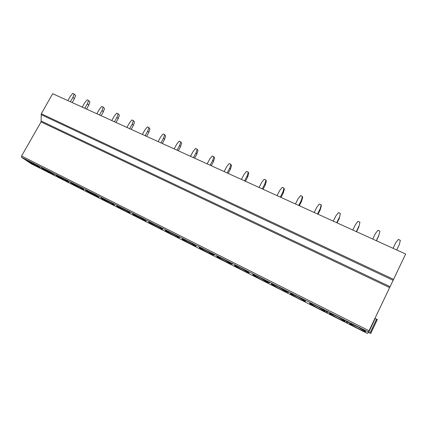 <?xml version="1.0" encoding="UTF-8"?>
<svg xmlns="http://www.w3.org/2000/svg" width="427" height="427" viewBox="0 0 427 427"><rect width="100%" height="100%" fill="white"/><g stroke="black" fill="none" stroke-linecap="round" stroke-linejoin="round"><path stroke-width="0.64" d="M393.635 279.397L41.307 113.769L52.665 93.7L405.65 254.028L368.341 332.222L370.759 333.428L368.218 332.361L367.3 333.402L31.203 163.754M374.986 318.398L377.329 319.519L370.759 333.428M41.307 113.769L41.061 121.925L21.574 156.02L21.563 157.296L31.128 163.717M36.06 165.089L30.194 161.902C27.648 160.637 26.645 160.264 27.179 160.787L37.005 166.503C39.572 167.784 40.592 168.163 40.063 167.64L38.051 166.279M51.155 173.64C53.845 174.985 54.907 175.38 54.352 174.83L44.605 169.167C41.942 167.838 40.885 167.448 41.446 167.998L51.155 173.64M65.422 179.906L59.284 176.559C56.487 175.171 55.382 174.766 55.969 175.337L65.561 180.909C68.373 182.313 69.489 182.724 68.907 182.153L67.37 181.085M80.516 187.522L74.229 184.09C71.304 182.639 70.145 182.212 70.754 182.809L80.223 188.312C83.169 189.78 84.343 190.212 83.735 189.609L82.438 188.697M95.157 195.844C98.247 197.381 99.475 197.84 98.845 197.21L89.462 191.766C86.387 190.245 85.176 189.796 85.811 190.421L95.157 195.844M111.564 203.193L104.978 199.585C101.759 197.989 100.484 197.52 101.146 198.171L110.363 203.519C113.603 205.131 114.895 205.611 114.239 204.955L113.422 204.362M127.534 211.258L120.793 207.554C117.42 205.883 116.075 205.387 116.763 206.065L125.858 211.338C129.253 213.025 130.609 213.527 129.931 212.849L129.354 212.416M141.647 219.307C145.201 221.069 146.632 221.602 145.927 220.898L136.912 215.678C133.373 213.927 131.959 213.404 132.674 214.108L141.647 219.307M160.419 227.863L153.346 223.962C149.637 222.125 148.148 221.57 148.884 222.302L157.728 227.42C161.459 229.272 162.965 229.833 162.239 229.102L162.127 229.011M177.344 236.414L170.106 232.405C166.21 230.479 164.646 229.897 165.404 230.655L174.125 235.699C177.888 237.561 179.5 238.181 178.966 237.545M190.842 244.132C194.936 246.16 196.607 246.785 195.849 246.005L187.197 241.015C183.114 238.997 181.459 238.383 182.238 239.168L190.842 244.132M212.23 254.049L204.634 249.8C200.348 247.687 198.608 247.036 199.404 247.841L207.88 252.731L213.42 255.079M230.217 263.149L222.424 258.767C217.93 256.552 216.089 255.858 216.9 256.686L225.259 261.5L231.007 263.987M242.984 270.446C247.708 272.778 249.667 273.52 248.872 272.672L240.577 267.91C235.864 265.594 233.921 264.857 234.743 265.706L242.984 270.446M267.35 281.991L259.109 277.251C254.166 274.817 252.111 274.038 252.944 274.908L261.068 279.568C264.953 281.505 267.126 282.418 267.59 282.306M279.525 288.882C284.708 291.438 286.896 292.276 286.095 291.395L278.025 286.784C272.842 284.233 270.67 283.405 271.508 284.291L279.525 288.882M298.356 298.388C303.789 301.062 306.106 301.953 305.305 301.062L297.341 296.514C291.908 293.845 289.613 292.965 290.451 293.867L298.356 298.388M317.581 308.086C323.271 310.888 325.721 311.838 324.931 310.936L317.074 306.458C311.379 303.661 308.945 302.722 309.783 303.64L317.581 308.086M337.213 317.992C343.169 320.928 345.763 321.937 344.989 321.024L337.234 316.615C331.261 313.685 328.689 312.687 329.516 313.61L337.213 317.992M357.255 328.107C363.5 331.181 366.243 332.254 365.491 331.341L357.831 326.997C351.57 323.928 348.848 322.86 349.66 323.794L357.255 328.107M36.573 164.977L35.98 164.769L36.952 166.108L38.542 166.13L36.573 164.977M65.988 179.799L65.342 179.57L66.308 180.915L67.914 180.92L65.988 179.799M81.114 187.416L80.431 187.175L81.397 188.526L83.014 188.526L81.114 187.416M112.221 203.092L111.468 202.825L112.44 204.181L114.073 204.17L112.221 203.092M128.228 211.151L127.433 210.874L128.404 212.235L130.059 212.219L128.228 211.151M161.182 227.756L160.301 227.442L161.283 228.819L162.965 228.792L161.182 227.756M178.15 236.307L177.221 235.971L178.208 237.353L179.906 237.327L178.15 236.307M213.121 253.921L212.08 253.547L213.089 254.946L214.824 254.914L213.121 253.921M231.14 263L230.041 262.6L231.06 264.014L232.822 263.977L231.14 263M268.311 281.724L267.078 281.27L268.129 282.711L269.949 282.674L268.311 281.724M287.483 291.385L286.175 290.899L287.248 292.356L289.1 292.319L287.483 291.385M327.071 311.331L325.604 310.776L326.724 312.265L328.641 312.233L327.071 311.331M347.509 321.627L345.955 321.035L347.103 322.545L349.062 322.518L347.509 321.627M72.184 102.565L74.383 98.776L72.953 97.308L74.138 94.052L72.729 93.422L70.423 96.166L67.85 100.596M74.138 94.052L75.558 95.536L74.383 98.776M72.953 97.308L70.38 101.743M86.542 109.088L88.741 105.255L87.38 103.809L88.554 100.516L87.124 99.875L84.808 102.651L82.224 107.124M88.554 100.516L89.91 101.984L88.741 105.255M87.38 103.809L84.802 108.293M101.156 115.722L103.361 111.853L102.069 110.428L103.238 107.102L101.781 106.446L99.448 109.248L96.86 113.774M103.238 107.102L104.519 108.543L103.361 111.853M102.069 110.428L99.48 114.964M116.032 122.48L118.242 118.567L117.019 117.169L118.183 113.801L116.699 113.139L114.351 115.968L111.762 120.542M118.183 113.801L119.395 115.221L118.242 118.567M117.019 117.169L114.431 121.754M131.18 129.36L133.395 125.405L132.247 124.033L133.4 120.627L131.89 119.95L129.53 122.811L126.931 127.433M133.4 120.627L134.542 122.021L133.395 125.405M132.247 124.033L129.648 128.666M146.605 136.368L148.826 132.37L147.753 131.025L148.9 127.577L147.363 126.888L144.988 129.776L142.383 134.452M148.9 127.577L149.962 128.943L148.826 132.37M147.753 131.025L145.153 135.706M162.313 143.504L164.539 139.464L163.552 138.145L164.689 134.654L163.119 133.955L160.728 136.87L158.123 141.599M164.689 134.654L165.671 135.994L164.539 139.464M163.552 138.145L160.942 142.88M178.321 150.774L180.546 146.685L179.644 145.399L180.77 141.871L179.175 141.156L176.773 144.102L174.157 148.884M180.77 141.871L181.667 143.178L180.546 146.685M179.644 145.399L177.029 150.187M194.627 158.182L196.858 154.046L196.041 152.791L197.162 149.22L195.534 148.489L193.116 151.468L190.495 156.303M197.162 149.22L197.973 150.496L196.858 154.046M196.041 152.791L193.426 157.632M211.248 165.729L213.484 161.55L212.753 160.322L213.863 156.709L212.203 155.962L209.769 158.977L207.148 163.867M213.863 156.709L214.584 157.953L213.484 161.55M212.753 160.322L210.132 165.222M228.189 173.421L230.425 169.193L229.79 168.003L230.89 164.342L229.198 163.584L226.748 166.631L224.127 171.579M230.89 164.342L231.514 165.553L230.425 169.193M229.79 168.003L227.164 172.962M245.456 181.267L247.692 176.986L247.158 175.828L248.247 172.124L246.523 171.355L244.057 174.429L241.431 179.436M248.247 172.124L248.776 173.303L247.692 176.986M247.158 175.828L244.532 180.845M263.059 189.262L265.3 184.934L264.868 183.813L265.946 180.061L264.19 179.276L261.708 182.388L259.077 187.453M265.946 180.061L266.373 181.203L265.3 184.934M264.868 183.813L262.242 188.889M281.019 197.418L283.261 193.036L282.936 191.958L283.998 188.158L282.204 187.352L279.706 190.501L277.075 195.63M283.998 188.158L284.318 189.262L283.261 193.036M282.936 191.958L280.304 197.093M299.332 205.739L301.579 201.304L301.361 200.263L302.412 196.415L300.581 195.593L298.067 198.779L295.436 203.967M302.412 196.415L302.62 197.477L301.579 201.304M301.361 200.263L298.729 205.462M318.019 214.226L320.266 209.737L320.165 208.739L321.2 204.843L319.332 204.005L316.807 207.223L314.171 212.475M321.2 204.843L321.296 205.862L320.266 209.737M320.165 208.739L317.528 214.002M337.084 222.889L339.332 218.341L340.372 213.436L338.467 212.582L335.926 215.843L333.29 221.159M340.372 213.436L339.332 218.341M339.353 217.386L336.716 222.718M356.55 231.728L358.797 227.121L359.945 222.216L358.002 221.341L355.44 224.639L352.803 230.025M359.945 222.216L358.797 227.121M358.942 226.214L356.305 231.615M376.417 240.753L378.664 236.088L379.923 231.172L377.938 230.281L375.365 233.617L372.728 239.077M378.936 235.229L376.299 240.7M396.72 249.976L399.357 244.436L400.329 240.321L398.3 239.414L395.706 242.792L393.075 248.317M368.485 332.051L21.563 157.296M368.64 332.393L375.205 318.51M370.033 333.023L376.609 319.113M182.238 239.168L182.382 238.864M393.182 280.336L41.083 114.607M390.032 286.634L41.291 121.087M389.579 287.574L41.061 121.925M369.109 330.797L21.574 156.02M370.737 333.402L377.313 319.492M31.171 163.744L367.3 333.402M132.818 213.842L132.674 214.108M149.034 222.024L148.884 222.302M165.559 230.367L165.404 230.655M199.564 247.537L199.404 247.841M217.065 256.376L216.9 256.686M234.909 265.386L234.743 265.706M253.11 274.582L252.944 274.908M271.679 283.96L271.508 284.291M290.622 293.53L290.451 293.867M309.954 303.298L309.783 303.64M329.681 313.269L329.516 313.61M349.825 323.447L349.66 323.794"/></g></svg>
